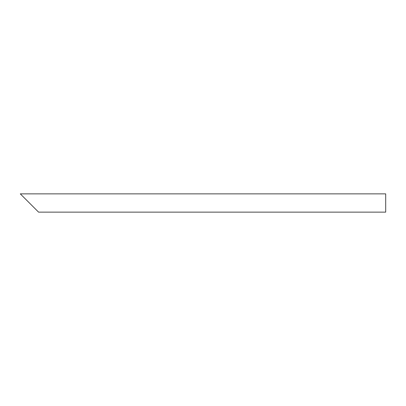 <?xml version="1.0" encoding="UTF-8"?>
<svg xmlns="http://www.w3.org/2000/svg" width="406" height="406" viewBox="0 0 406 406"><rect width="100%" height="100%" fill="white"/><g stroke="black" fill="none" stroke-linecap="round" stroke-linejoin="round"><path stroke-width="0.61" d="M35.373 208.938L23.497 197.062M385.7 203L385.7 212.135L38.57 212.135L20.3 193.865L385.7 193.865L385.7 203"/></g></svg>
